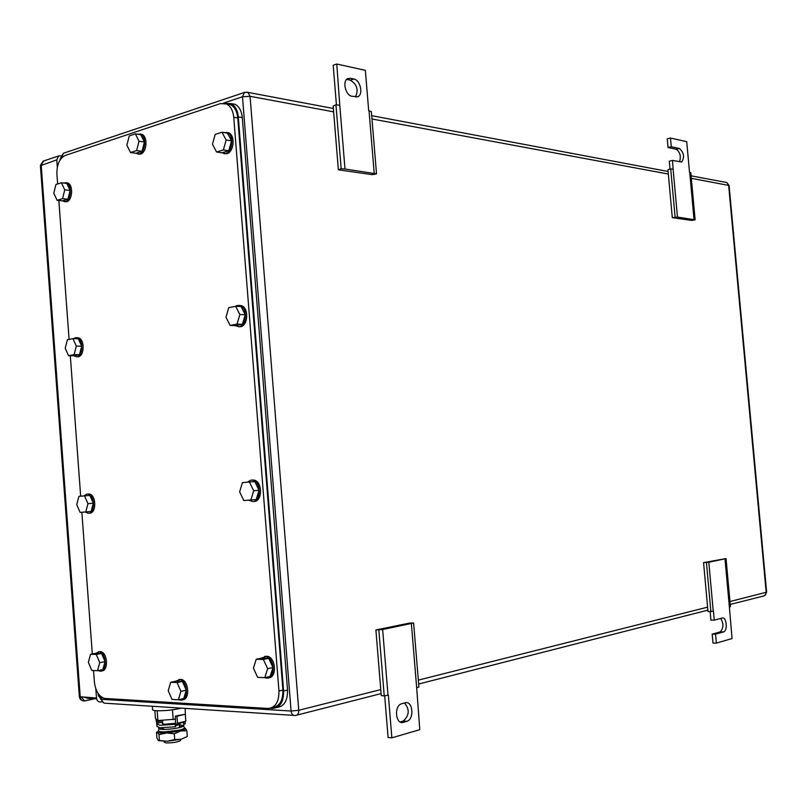 <?xml version="1.0" encoding="UTF-8"?>
<svg xmlns="http://www.w3.org/2000/svg" width="807" height="807" viewBox="0 0 807 807"><rect width="100%" height="100%" fill="white"/><g stroke="black" fill="none" stroke-linecap="round" stroke-linejoin="round"><path stroke-width="1.21" d="M376.516 173.848L344.993 169.016L341.179 168.744L338.365 169.803L372.32 174.665L376.516 173.848L371.371 111.618L368.698 110.771L365.359 70.36L336.771 64.015L333.19 65.216L336.428 104.89M344.993 169.016L339.777 105.233L335.954 104.839L333.17 106.06L338.365 169.803M341.179 168.744L335.954 104.839M336.771 64.015L339.777 105.233M374.196 173.243L369.051 110.841M350.44 78.279L353.87 79.015C360.305 79.964 363.574 94.449 357.874 96.679L351.923 96.275C345.467 95.448 342.067 80.811 347.827 78.561L350.44 78.279L346.869 79.439L350.299 80.165L353.87 79.015M355.433 96.981C358.722 89.93 357.017 84.321 350.299 80.165M375.901 629.974L382.649 629.531L413.618 622.994L409.31 623.115L375.901 629.974L381.257 695.573L384.223 695.937L388.369 695.089L391.859 737.83L388.096 737.548L384.687 695.846M411.378 623.609L416.674 687.786L418.904 686.999L413.618 622.994M391.859 737.83L419.781 729.679L416.674 687.786M382.649 629.531L388.016 695.18M378.856 630.166L384.223 695.937M406.678 721.387L403.329 722.336C395.682 724.989 393.715 706.186 401.392 703.845L405.154 702.816C412.75 700.325 414.627 718.946 407.01 721.287L402.925 721.155L400.111 721.942M402.925 721.155L403.258 721.044C409.401 715.436 409.815 709.424 404.489 702.998M695.12 219.837L677.466 217.083L672.302 217.648L691.569 220.402L695.12 219.837L690.822 172.748L689.511 172.244L686.727 141.659L670.486 138.058L671.283 146.753L668.045 147.52L667.258 138.834L670.486 138.058M677.466 217.083L673.109 169.107L670.718 168.895L667.954 169.692L672.302 217.648M675.086 216.952L670.718 168.895M670.002 169.107L669.275 161.178L672.524 160.432L673.109 169.107M694.02 219.474L689.713 172.284M679.514 161.834C681.219 156.346 680.13 152.15 676.236 149.255L668.045 147.52M672.524 160.432L681.764 161.955C684.719 157.113 683.953 152.634 679.454 148.508L671.283 146.753M703.573 562.62L708.808 562.247L726.038 558.575L703.573 562.62L708.011 611.615L713.459 611.222L714.266 620.149L710.917 620.129L710.15 611.686M724.989 558.908L729.387 607.106L730.426 606.682L726.038 558.575M720.631 618.444C723.818 623.569 723.697 628.038 720.258 631.871L712.188 634.141L712.995 643.068L716.354 643.118L732.06 638.529L729.387 607.106M708.808 562.247L713.257 611.272M706.448 562.62L710.896 611.716M712.188 634.141L715.537 634.181L723.597 631.901C727.944 630.671 726.512 616.528 722.194 618.021L714.266 620.149M716.354 643.118L715.537 634.181M95.811 688.754L96.497 698.035C96.951 700.88 98.373 702.191 100.764 701.969L101.995 701.707M61.039 155.781L58.669 155.953L56.762 159.836L57.307 167.271M100.764 699.044L98.283 695.241L98.151 693.485M58.901 162.136L60.838 158.505M272.342 707.497C279.515 706.569 283.045 700.758 282.914 690.066L237.762 117.953C237.076 111.356 234.686 106.928 230.6 104.688L226.434 103.901M230.6 104.688L226.575 103.972C230.671 106.221 233.052 110.66 233.748 117.277L278.95 690.994C279.051 702.009 275.379 707.83 267.954 708.455L104.547 698.418C98.898 696.502 95.508 690.974 94.369 681.834L93.531 670.536M226.575 103.972L220.493 103.589L65.175 155.458C59.516 158.323 56.762 164.588 56.904 174.241L57.63 183.986M92.311 653.952L81.85 512.274M80.67 496.194L70.3 355.685M69.099 339.424L58.84 200.479M85.744 511.991L87.973 503.709L84.543 495.871L89.89 495.427L93.309 503.235L91.08 511.487L80.115 512.395L76.736 504.587L78.935 496.345L84.543 495.871M87.973 503.709L93.309 503.235M83.857 495.932L86.954 494.055L88.296 494.197C95.055 495.619 95.135 513.333 88.377 513.292L85.159 512.031M88.286 493.945L89.627 494.086C96.386 495.508 96.467 513.212 89.708 513.171M97.465 670.698L99.735 662.668L96.265 654.447L101.591 653.458L105.051 661.659L102.792 669.659L97.465 670.698L91.776 670.466L88.356 662.265L90.586 654.275L96.265 654.447M99.735 662.668L105.051 661.659M90.586 654.275L95.902 653.297L101.591 653.458M95.397 653.388L99.332 651.844C106.564 652.934 107.291 671.979 100.058 671.162L98.131 670.577M98.555 651.763L100.653 651.602C107.795 652.661 108.663 671.414 101.541 670.91M264.787 677.658L267.662 668.68L263.364 659.46L268.691 658.341L272.988 667.53L270.113 676.468L264.787 677.658L257.665 677.366L253.418 668.176L256.243 659.238L263.364 659.46M267.662 668.68L272.988 667.53M256.243 659.238L261.579 658.129L268.691 658.341M260.903 658.27L266.048 656.565C274.995 658.098 275.621 679.091 266.683 678.132L264.666 677.658M264.504 656.434L267.369 656.293C275.954 657.715 277.124 677.719 268.63 677.83M250.856 500.047L253.691 490.757L249.444 482.021L254.8 481.567L259.037 490.273L256.212 499.533L243.825 500.562L239.629 491.856L242.423 482.616L249.444 482.021M253.691 490.757L259.037 490.273M247.255 482.203L251.138 480.074L253.146 480.306C261.367 482.334 261.075 501.581 252.823 501.581L248.808 500.199M252.47 479.963L254.477 480.195C262.699 482.223 262.406 501.45 254.165 501.45M237.056 324.142L239.85 314.538L235.654 306.287L241.041 306.499L245.227 314.72L242.433 324.283L235.503 325.584L230.126 325.443L237.056 324.142L242.433 324.283M230.126 325.443L225.98 317.222L228.734 307.669L235.654 306.287M239.85 314.538L245.227 314.72M235.251 306.367L237.429 305.409L240.264 305.682C247.749 308.072 246.75 325.867 239.104 326.714L234.837 325.564M239.255 305.389L241.606 305.732C249.081 308.123 248.082 325.897 240.436 326.744L238.751 326.764M74.113 354.646L76.312 346.112L72.933 338.668L78.289 338.738L81.668 346.163L79.469 354.666L73.911 355.705L68.565 355.685L74.113 354.646L79.469 354.666M68.565 355.685L65.216 348.251L67.385 339.767L72.933 338.668M76.312 346.112L81.668 346.163M73.467 338.668L75.394 337.699L77.311 337.851C83.575 339.555 83.121 356.119 76.806 356.775L73.407 355.705M76.806 337.709L78.642 337.871C84.906 339.576 84.463 356.129 78.138 356.785L76.816 356.775M178.377 699.78L180.919 691.347L177.066 682.581L182.412 681.441L186.266 690.177L183.714 698.58L178.377 699.78L172.012 699.407L168.209 690.671L170.711 682.278L177.066 682.581M180.919 691.347L186.266 690.177M170.711 682.278L176.057 681.138L182.412 681.441M175.452 681.269L179.83 679.676C187.94 680.886 188.767 701.122 180.657 700.103L178.922 699.649M178.72 679.585L181.161 679.393C188.979 680.523 190.23 699.921 182.473 699.8M136.605 150.576L139.036 141.225L135.344 133.881L140.751 134.678L144.443 142.002L142.012 151.312L135.919 153.259L130.522 152.533L136.605 150.576L142.012 151.312M130.522 152.533L126.86 145.199L129.261 135.909L135.344 133.881M139.036 141.225L144.443 142.002M137.23 134.164L140.579 134.184C146.733 136.454 145.512 152.432 139.086 153.945L135.132 153.148M140.136 134.012L141.921 134.386C148.074 136.655 146.864 152.614 140.438 154.127L137.977 154.147M223.388 149.931L226.142 140.015L222.006 132.237L227.413 133.094L231.548 140.842L228.795 150.717L221.955 152.775L216.548 151.998L223.388 149.931L228.795 150.717M216.548 151.998L212.463 144.241L215.176 134.396L222.006 132.237M226.142 140.015L231.548 140.842M223.6 132.489L227.403 132.651C234.151 135.283 232.628 151.918 225.506 153.501L221.037 152.644M226.737 132.388L228.744 132.862C235.493 135.495 233.969 152.109 226.848 153.693L224.094 153.713M62.583 198.643L64.752 189.867L61.413 182.796L66.779 183.391L70.118 190.442L67.949 199.188L62.472 200.842L57.105 200.307L62.583 198.643L67.949 199.188M57.105 200.307L53.797 193.246L55.935 184.521L61.413 182.796M64.752 189.867L70.118 190.442M63.178 182.997L66.356 182.785C72.126 184.702 71.258 200.307 65.317 201.589L61.826 200.772M66.033 182.675L67.697 182.937C73.467 184.853 72.6 200.449 66.658 201.72L64.631 201.73M270.234 708.284L272.605 708.425C280.029 707.8 283.701 701.989 283.61 691.004L238.297 116.884C237.611 110.287 235.22 105.868 231.135 103.619L224.76 103.336M276.993 707.477C284.155 706.529 287.675 700.728 287.544 690.076L242.292 117.56C241.606 110.983 239.225 106.574 235.14 104.325L230.984 103.548M164.103 741.3L164.164 742.097L165.96 742.924C172.688 742.965 177.56 742.158 180.576 740.523L180.556 740.18M185.136 708.385L185.479 716.808M175.613 719.148L157.93 720.57L155.448 718.432L154.853 710.574M172.466 709.807L173.223 719.723M157.183 710.765L157.93 720.57M152.352 706.276L152.573 709.262C152.059 710.009 153.3 710.493 156.276 710.715C164.204 710.967 172.648 710.11 181.595 708.153M155.852 718.775L156.79 724.02L159.857 725.311L175.2 724.283L175.391 726.764L160.048 727.783L156.982 726.471L156.84 724.585M156.8 724.01L158.495 723.022L157.607 721.72L162.54 720.56M157.496 720.197L157.607 721.72M185.237 723.223L183.703 724.747L183.512 722.285L185.035 721.397M162.732 723.133L162.268 723.486L164.164 724.283L175.916 723.213M183.542 722.638L182.564 722.507M175.391 726.764L177.5 723.213L176.975 716.212L175.381 716.091L175.502 724.212M177.197 725.412L179.81 723.94M176.975 716.212L185.287 714.245L185.812 721.206L177.5 723.213M185.287 714.245L175.381 716.091M158.434 730.981L157.637 732.221C158.636 732.948 161.602 733.19 166.535 732.958L180.496 730.991L185.307 729.155L185.358 728.338L184.339 727.924M157.486 731.798L156.497 732.332L156.921 738.022L158.263 740.433L167.16 741.219L158.626 740.665M174.726 739.555L181.121 739.222L167.473 741.199L174.726 739.555L174.292 733.795L180.496 730.991L186.841 730.698L185.358 728.338M186.104 737.124L181.121 739.222L186.78 736.72M187.274 736.408L186.841 730.698M159.423 740.362L158.989 734.622L166.847 732.938L174.292 733.795M157.224 731.989L158.989 734.622M163.125 728.267L162.641 728.64L164.648 729.447M159.423 727.722L158.797 728.227C159.171 729.669 164.114 729.821 173.636 728.691C179.325 727.813 182.695 726.875 183.734 725.856L179.457 724.595M178.176 727.884L180.032 726.986L179.497 726.371M184.278 727.722L184.4 728.126C183.32 729.195 179.82 730.184 173.909 731.092C164.013 732.282 158.868 732.11 158.485 730.597L158.747 728.59M164.598 731.888L178.599 730.264M400.544 722.154L403.329 722.336M676.236 149.255L679.454 148.508M720.126 631.911L723.465 631.942M725.695 182.342L726.825 182.553L728.64 185.247L766.226 592.772L765.5 594.92L764.027 595.889L730.224 604.443M707.88 610.142L418.662 684.013M381.096 693.606L296.946 715.103M293.657 715.375L105.999 703.28C103.609 703.512 102.186 702.191 101.732 699.336L100.804 698.973L100.603 696.34M380.773 689.602L298.761 710.291C298.792 713.58 297.672 715.315 295.412 715.496C293.022 715.769 291.579 714.286 291.075 711.038L101.732 699.336L101.561 697.097M333.644 111.85L250.069 96.315L298.761 710.291L291.075 711.038L242.493 96.779L223.378 103.155M62.926 156.679L61.625 157.113L61.675 157.829M691.327 178.317L729.094 185.499M245.076 92.24L244.35 92.472L242.493 96.779L250.069 96.315L247.951 92.381L246.74 92.129M60.858 158.797L63.531 153.219L60.767 157.627M64.157 153.007L244.35 92.472L247.951 92.381L333.362 108.471M764.754 595.586L766.64 592.177L729.962 601.518M707.608 607.157L418.339 680.13M668.347 174.05L371.977 118.972M94.974 698.711L84.493 700.94C82.102 701.152 80.69 699.861 80.236 697.046L41.187 165.011L43.729 160.956M81.467 697.117L84.493 700.94M56.762 159.836L40.411 165.758L79.358 696.703L96.497 698.035M60.838 158.818L59.98 159.1M96.608 698.812L87.681 698.257L84.685 697.319M87.681 698.257L90.465 697.672M98.383 695.997L99.907 695.674M84.372 697.298L87.459 698.226L86.077 697.399M282.914 690.066L278.95 690.994M233.748 117.277L237.762 117.953M287.544 690.076L283.61 691.004M242.292 117.56L238.297 116.884M158.495 723.022L162.651 722.033L158.434 723.011M183.512 722.285L177.52 723.728M356.825 97.001L357.874 96.679M403.258 721.044L407.01 721.287M681.108 162.106L681.764 161.955M720.258 631.871L723.597 631.901M766.64 592.177L729.094 185.469L726.825 182.553L691.105 175.825M668.115 171.498L371.704 115.683M100.825 699.155L103.649 702.877M94.701 698.691L84.271 700.91C81.557 700.809 79.923 699.467 79.379 696.875M58.669 155.953L43.094 161.168L40.38 165.496M99.846 695.614L98.373 695.927M90.192 697.652L87.459 698.226M88.296 494.197L89.627 494.086M99.332 651.844L100.653 651.602M266.048 656.565L267.369 656.293M253.146 480.306L254.477 480.195M240.264 305.682L241.606 305.732M77.311 337.851L78.642 337.871M179.83 679.676L181.161 679.393M140.579 134.184L141.921 134.386M227.403 132.651L228.744 132.862M66.356 182.785L67.697 182.937M235.14 104.325L231.135 103.619M180.576 740.523L180.486 739.383M179.86 731.142L179.779 729.992M179.578 727.339L179.366 724.646M163.488 733.049L163.397 731.888M163.196 729.235L163.095 727.874M162.802 724.081L162.52 720.308M185.277 723.778L185.096 721.387M179.84 724.293L179.759 723.193M185.307 729.155L186.316 729.639M163.085 728.287L159.645 727.743M180.062 726.673L183.774 725.402M183.734 725.856L184.4 728.126"/></g></svg>
